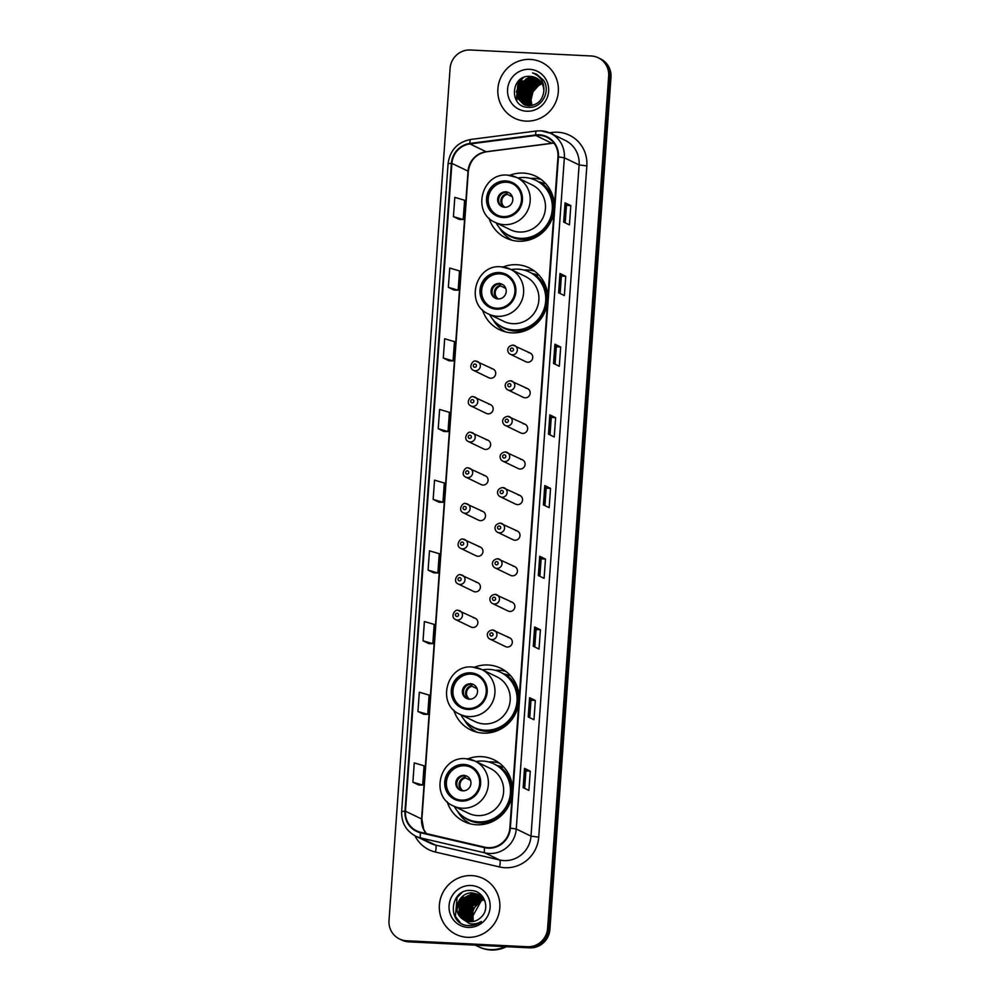 <?xml version="1.0" encoding="UTF-8"?>
<svg xmlns="http://www.w3.org/2000/svg" width="1000" height="1000" viewBox="0 0 1000 1000"><rect width="100%" height="100%" fill="white"/><g stroke="black" fill="none" stroke-linecap="round" stroke-linejoin="round"><path stroke-width="1.5" d="M512.513 790.75A34.3 33.237 -64.2 0 0 494 759.812A34.3 33.237 -64.2 0 0 481.525 756.637A34.3 33.237 -64.2 0 0 467.825 758.888M447.163 801.663A34.3 33.237 -64.2 0 0 464.175 821.587A34.3 33.237 -64.2 0 0 476.637 824.762A34.3 33.237 -64.2 0 0 512.288 793.95M499.212 762.975A34.3 33.237 -64.2 0 0 492.463 761.925A34.3 33.237 -64.2 0 0 488.675 761.95M469.188 823.175A34.3 33.237 -64.2 0 0 469.888 823.713M519.087 699.1A34.3 33.237 -64.2 0 0 500.575 668.162A34.3 33.237 -64.2 0 0 488.1 664.987A34.3 33.237 -64.2 0 0 474.387 667.237M453.738 710.013A34.3 33.237 -64.2 0 0 470.737 729.938A34.3 33.237 -64.2 0 0 483.212 733.112A34.3 33.237 -64.2 0 0 518.85 702.3M505.788 671.325A34.3 33.237 -64.2 0 0 499.038 670.275A34.3 33.237 -64.2 0 0 495.238 670.3M475.763 731.525A34.3 33.237 -64.2 0 0 476.463 732.062M547.775 298.85A34.3 33.237 -64.2 0 0 529.263 267.9A34.3 33.237 -64.2 0 0 516.788 264.725A34.3 33.237 -64.2 0 0 503.075 266.975M482.425 309.75A34.3 33.237 -64.2 0 0 499.425 329.675A34.3 33.237 -64.2 0 0 511.9 332.85A34.3 33.237 -64.2 0 0 547.55 302.038M534.475 271.062A34.3 33.237 -64.2 0 0 527.725 270.012A34.3 33.237 -64.2 0 0 523.938 270.05M504.45 331.262A34.3 33.237 -64.2 0 0 505.15 331.8M554.35 207.2A34.3 33.237 -64.2 0 0 535.825 176.262A34.3 33.237 -64.2 0 0 523.362 173.088A34.3 33.237 -64.2 0 0 509.65 175.325M488.988 218.113A34.3 33.237 -64.2 0 0 506 238.038A34.3 33.237 -64.2 0 0 518.475 241.213A34.3 33.237 -64.2 0 0 554.113 210.387M541.05 179.425A34.3 33.237 -64.2 0 0 534.3 178.363A34.3 33.237 -64.2 0 0 530.5 178.4M511.012 239.613A34.3 33.237 -64.2 0 0 511.725 240.15M475.938 361.163A4.85 4.7 115.8 0 1 480.163 367.137A4.85 4.7 115.8 0 1 473.488 370.35L488.888 377.788A4.85 4.7 -64.2 0 0 495.562 374.575A4.85 4.7 -64.2 0 0 491.337 368.6M473.387 396.763A4.85 4.7 115.8 0 1 477.612 402.75A4.85 4.7 115.8 0 1 470.938 405.962L486.337 413.4A4.85 4.7 -64.2 0 0 493.013 410.188A4.85 4.7 -64.2 0 0 488.787 404.2M470.838 432.375A4.85 4.7 115.8 0 1 475.05 438.35A4.85 4.7 115.8 0 1 468.375 441.562L483.787 449A4.85 4.7 -64.2 0 0 490.462 445.788A4.85 4.7 -64.2 0 0 486.238 439.812M468.288 467.975A4.85 4.7 115.8 0 1 472.5 473.963A4.85 4.7 115.8 0 1 465.825 477.163L481.225 484.6A4.85 4.7 -64.2 0 0 487.9 481.388A4.85 4.7 -64.2 0 0 483.688 475.412M465.737 503.575A4.85 4.7 115.8 0 1 469.95 509.562A4.85 4.7 115.8 0 1 463.275 512.775L478.675 520.212A4.85 4.7 -64.2 0 0 485.35 517A4.85 4.7 -64.2 0 0 481.138 511.012M463.175 539.188A4.85 4.7 115.8 0 1 467.4 545.163A4.85 4.7 115.8 0 1 460.725 548.375L476.125 555.812A4.85 4.7 -64.2 0 0 482.8 552.6A4.85 4.7 -64.2 0 0 478.587 546.625M460.625 574.788A4.85 4.7 115.8 0 1 464.85 580.775A4.85 4.7 115.8 0 1 458.175 583.975L473.575 591.413A4.85 4.7 -64.2 0 0 480.25 588.212A4.85 4.7 -64.2 0 0 476.025 582.225M458.075 610.388A4.85 4.7 115.8 0 1 462.3 616.375A4.85 4.7 115.8 0 1 455.625 619.587L471.025 627.025A4.85 4.7 -64.2 0 0 477.7 623.812A4.85 4.7 -64.2 0 0 473.475 617.825M510.412 380.737A4.85 4.7 115.8 0 1 514.625 386.712A4.85 4.7 115.8 0 1 507.95 389.925L523.35 397.362A4.85 4.7 -64.2 0 0 530.025 394.15A4.85 4.7 -64.2 0 0 525.812 388.175M507.85 416.337A4.85 4.7 115.8 0 1 512.075 422.325A4.85 4.7 115.8 0 1 505.4 425.525L520.8 432.962A4.85 4.7 -64.2 0 0 527.475 429.762A4.85 4.7 -64.2 0 0 523.263 423.775M505.3 451.938A4.85 4.7 115.8 0 1 509.525 457.925A4.85 4.7 115.8 0 1 502.85 461.138L518.25 468.575A4.85 4.7 -64.2 0 0 524.925 465.363A4.85 4.7 -64.2 0 0 520.712 459.375M502.75 487.55A4.85 4.7 115.8 0 1 506.975 493.525A4.85 4.7 115.8 0 1 500.3 496.737L515.7 504.175A4.85 4.7 -64.2 0 0 522.375 500.962A4.85 4.7 -64.2 0 0 518.15 494.988M512.962 345.125A4.85 4.7 115.8 0 1 517.175 351.112A4.85 4.7 115.8 0 1 510.5 354.325L525.913 361.763A4.85 4.7 -64.2 0 0 532.575 358.55A4.85 4.7 -64.2 0 0 528.362 352.562M500.2 523.15A4.85 4.7 115.8 0 1 504.412 529.138A4.85 4.7 115.8 0 1 497.738 532.337L513.15 539.775A4.85 4.7 -64.2 0 0 519.825 536.575A4.85 4.7 -64.2 0 0 515.6 530.588M497.65 558.75A4.85 4.7 115.8 0 1 501.863 564.738A4.85 4.7 115.8 0 1 495.188 567.95L510.6 575.388A4.85 4.7 -64.2 0 0 517.263 572.175A4.85 4.7 -64.2 0 0 513.05 566.188M495.1 594.362A4.85 4.7 115.8 0 1 499.312 600.337A4.85 4.7 115.8 0 1 492.638 603.55L508.038 610.988A4.85 4.7 -64.2 0 0 514.712 607.775A4.85 4.7 -64.2 0 0 510.5 601.8M492.537 629.963A4.85 4.7 115.8 0 1 496.763 635.95A4.85 4.7 115.8 0 1 490.087 639.15L505.487 646.587A4.85 4.7 -64.2 0 0 512.163 643.388A4.85 4.7 -64.2 0 0 507.95 637.4M496.85 765.4A31.387 30.412 115.8 0 1 502.4 767.138M503.425 673.75A31.387 30.412 115.8 0 1 508.963 675.487M532.112 273.488A31.387 30.412 115.8 0 1 537.65 275.225M538.675 181.85A31.387 30.412 115.8 0 1 544.225 183.588M399.45 938.95L401.75 940.062A19.412 18.812 -64.2 0 0 408.812 941.862L529.637 947.85A19.412 18.812 -64.2 0 0 549.9 929.5L610.988 77.312A19.412 18.812 -64.2 0 0 600.55 58.888L599.4 58.338A19.412 18.812 -64.2 0 1 609.837 76.75A19.412 18.812 -64.2 0 0 599.4 58.338L598.25 57.775A19.412 18.812 -64.2 0 0 591.188 55.975L470.363 50A19.412 18.812 -64.2 0 0 450.1 68.35L389.012 920.537A19.412 18.812 -64.2 0 0 406.512 940.75L527.337 946.737A19.412 18.812 -64.2 0 0 547.6 928.388L608.675 76.2A19.412 18.812 -64.2 0 0 598.25 57.775M547.6 928.388L548.75 928.938L609.837 76.75L548.75 928.938A19.412 18.812 -64.2 0 1 528.488 947.288A19.412 18.812 -64.2 0 0 548.75 928.938L549.9 929.5M406.512 940.75L528.488 947.288L407.663 941.312A19.412 18.812 -64.2 0 1 400.6 939.513A19.412 18.812 -64.2 0 0 407.663 941.312L408.812 941.862M530.312 59.413A31.062 30.1 -64.2 0 0 498.888 82.837A31.062 30.1 -64.2 0 0 514.6 118.238A31.062 30.1 -64.2 0 0 525.887 121.112A31.062 30.1 -64.2 0 0 557.312 97.7A31.062 30.1 -64.2 0 0 541.613 62.287A31.062 30.1 -64.2 0 0 530.312 59.413A31.062 30.1 -64.2 0 0 498.888 82.837A31.062 30.1 -64.2 0 0 514.6 118.238A31.062 30.1 -64.2 0 0 525.887 121.112A31.062 30.1 -64.2 0 0 557.312 97.7A31.062 30.1 -64.2 0 0 541.613 62.287A31.062 30.1 -64.2 0 0 530.312 59.413M471.812 875.612A31.062 30.1 -64.2 0 0 440.387 899.038A31.062 30.1 -64.2 0 0 456.087 934.438A31.062 30.1 -64.2 0 0 467.388 937.312A31.062 30.1 -64.2 0 0 498.8 913.9A31.062 30.1 -64.2 0 0 483.1 878.487A31.062 30.1 -64.2 0 0 471.812 875.612A31.062 30.1 -64.2 0 0 440.387 899.038A31.062 30.1 -64.2 0 0 456.087 934.438A31.062 30.1 -64.2 0 0 467.388 937.312A31.062 30.1 -64.2 0 0 498.8 913.9A31.062 30.1 -64.2 0 0 483.1 878.487A31.062 30.1 -64.2 0 0 471.812 875.612M539.288 135.325A20.712 20.062 115.8 0 1 546.825 137.238A20.712 20.062 115.8 0 1 557.95 156.888L509.837 828.1A20.712 20.062 115.8 0 1 484.75 847.175L420.65 832.275A20.712 20.062 115.8 0 1 416.587 830.837A20.712 20.062 115.8 0 1 405.462 811.2L451.9 163.375A20.712 20.062 115.8 0 1 469.988 143.938L535.775 135.463A20.712 20.062 115.8 0 1 539.288 135.325M539.325 134.812A21.225 20.575 -64.2 0 0 535.712 134.95L469.938 143.425A21.225 20.575 -64.2 0 0 451.388 163.35L404.963 811.175A21.225 20.575 -64.2 0 0 420.525 832.775L484.625 847.688A21.225 20.575 -64.2 0 0 510.337 828.125L558.45 156.912A21.225 20.575 -64.2 0 0 539.325 134.812M523.138 787.65L528.888 790.438L530.275 771.15L524.513 768.375L523.138 787.65M524.663 788.388L525.913 770.925L524.513 768.375M525.913 770.938L530.275 771.15M528.2 716.963L533.962 719.737L535.337 700.462L529.587 697.675L528.2 716.963M529.725 717.688L530.975 700.225L529.587 697.675M530.975 700.238L535.337 700.462M533.275 646.263L539.025 649.05L540.413 629.763L534.65 626.987L533.275 646.263M534.788 647L536.038 629.538L534.65 626.987M536.038 629.55L540.413 629.763M538.337 575.575L544.1 578.35L545.475 559.075L539.725 556.287L538.337 575.575M539.862 576.3L541.112 558.837L539.725 556.287M541.112 558.85L545.475 559.075M563.675 222.1L569.438 224.875L570.812 205.6L565.062 202.812L563.675 222.1M565.2 222.825L566.45 205.362L565.062 202.812M566.45 205.375L570.812 205.6M558.612 292.787L564.362 295.575L565.75 276.288L559.987 273.512L558.612 292.787M560.125 293.525L561.375 276.062L559.987 273.512M561.375 276.075L565.75 276.288M553.538 363.488L559.3 366.262L560.675 346.987L554.925 344.2L553.538 363.488M555.062 364.225L556.312 346.763L554.925 344.2M556.312 346.775L560.675 346.987M548.475 434.175L554.225 436.962L555.612 417.675L549.85 414.9L548.475 434.175M550 434.913L551.25 417.45L549.85 414.9M551.25 417.463L555.612 417.675M543.4 504.875L549.163 507.65L550.55 488.375L544.788 485.6L543.4 504.875M544.925 505.613L546.175 488.15L544.788 485.6M546.175 488.162L550.55 488.375M432.812 643.688L428.775 643.587L423.025 640.812L432.812 643.688L434.188 624.412L424.4 621.525L423.025 640.812M417.95 711.5L427.738 714.388L429.125 695.1L419.338 692.225L417.95 711.5L423.713 714.25M412.887 782.2L422.675 785.075L424.062 765.8L414.263 762.913L412.887 782.2L418.65 784.95M443.975 431.5L438.225 428.725L448.013 431.6L449.4 412.325L439.6 409.438L438.225 428.725M449.05 360.812L443.288 358.025L453.075 360.913L454.462 341.625L444.675 338.75L443.288 358.025M448.363 287.337L458.15 290.212L459.525 270.938L449.738 268.05L448.363 287.337L454.113 290.087M453.425 216.637L463.212 219.525L464.6 200.238L454.812 197.362L453.425 216.637L459.188 219.4M433.85 572.888L428.088 570.112L437.875 572.987L439.263 553.713L429.475 550.837L428.088 570.112M433.15 499.412L442.95 502.3L444.325 483.013L434.538 480.138L433.15 499.412L438.913 502.175M442.95 502.3L438.862 502.175M448.013 431.6L443.925 431.475M453.075 360.913L448.988 360.788M458.15 290.212L454.062 290.087M463.212 219.525L459.125 219.387M437.875 572.987L433.787 572.863M427.738 714.388L423.65 714.25M422.675 785.075L418.587 784.95M531.025 105.588L530.25 104.162L531.538 89.75L541.862 83.325M531.263 105.55L530.612 104.338L531.9 89.925L541.975 83.525M530.1 105.662L528.812 103.462L530.1 89.05L541.362 82.525M530.325 105.65L529.175 103.637L530.462 89.225L541.487 82.725M529.2 105.675L527.375 102.775L528.663 88.362L540.837 81.8M529.425 105.675L527.737 102.95L529.012 88.537L540.975 81.975M528.337 105.625L525.938 102.075L527.212 87.662L540.288 81.125M528.55 105.65L526.3 102.25L527.575 87.837L540.425 81.287M527.5 105.538L524.5 101.375L525.775 86.962L539.7 80.5M527.7 105.562L524.862 101.55L526.138 87.137L539.85 80.65M526.675 105.388L523.062 100.688L524.338 86.275L537.425 79.737L539.1 79.925M526.875 105.425L523.413 100.862L524.7 86.45L537.775 79.912L539.25 80.062M525.887 105.2L521.625 99.987L522.9 85.575L535.975 79.037L538.475 79.4M526.075 105.25L521.975 100.162L523.263 85.75L536.337 79.212L538.638 79.525M525.112 104.963L520.175 99.3L521.462 84.887L534.538 78.338L537.825 78.913M525.3 105.025L520.538 99.462L521.825 85.05L534.9 78.513L537.987 79.037M525.062 105.05L519.1 98.775L520.375 84.362L533.462 77.825L537.325 78.587M524.362 104.675L518.737 98.6L520.025 84.188L533.1 77.65L537.163 78.475M525.425 105.225L524.712 104.85M543.763 91.662A14.625 14.175 -64.2 0 0 530.588 76.438C510.637 74.013 508.562 107.062 527.9 107.3C541.312 109.05 551.312 91.388 543.475 80.225L536.65 74.25L532.537 72.888C540.9 76.4 544.65 82.662 543.763 91.662C542.413 100.5 537.438 105.175 528.862 105.662L523.625 104.35L517.3 97.9L518.587 83.488L531.663 76.95L536.475 78.075M529.225 105.838L523.987 104.525L517.663 98.075L518.938 83.663L532.025 77.125L536.65 78.175M530.588 76.438L535.95 77.812M531.938 105.438L530.25 95.2L535.625 86.112M529.6 69.312A21.1 20.45 -64.2 0 0 507.587 89.25A21.1 20.45 -64.2 0 0 526.6 111.225A21.1 20.45 -64.2 0 0 548.625 91.275A21.1 20.45 -64.2 0 0 529.6 69.312M532.537 72.888L536.438 74.162M516.788 100.938L518.188 82.775L523.675 77.45M516.312 100.237L518 82.688L522.75 77.862M516.337 92L519.45 83.387L521.962 80.388M517.775 92.7L520.887 84.087L523.4 81.088M525.688 79.212L529.362 77.225M520.65 94.087L523.763 85.475L526.275 82.475M523.538 95.475L526.638 86.862L529.163 83.863M526.413 96.862L529.525 88.25L532.038 85.25M505.75 181.875A17.475 16.938 -64.2 0 0 496.912 214.963A17.475 16.938 -64.2 0 0 520.938 203.4A17.475 16.938 -64.2 0 0 505.75 181.875M512.463 183.663A17.475 16.938 -64.2 0 0 488.85 195.188A17.475 16.938 -64.2 0 0 497.262 215.125M543.8 183.7A31.062 30.1 -64.2 0 0 538.8 181.912M496.15 222.85A30.612 29.663 -64.2 0 0 509.188 235.475L509.913 235.825A30.612 29.663 -64.2 0 0 521.038 238.663A30.612 29.663 -64.2 0 0 552 215.588A30.612 29.663 -64.2 0 0 536.525 180.688L535.812 180.35A30.612 29.663 -64.2 0 0 524.675 177.512A30.612 29.663 -64.2 0 0 517.812 177.975M509.188 235.475A30.612 29.663 -64.2 0 0 520.325 238.312A30.612 29.663 -64.2 0 0 551.275 215.238A30.612 29.663 -64.2 0 0 535.812 180.35M519.425 232.025A24.913 24.15 -64.2 0 0 544.625 213.25A24.913 24.15 -64.2 0 0 532.038 184.85L516.775 177.475A24.913 24.15 115.8 0 1 529.375 205.875A24.913 24.15 115.8 0 1 504.175 224.662A24.913 24.15 115.8 0 1 495.112 222.35L510.363 229.725A24.913 24.15 -64.2 0 0 519.425 232.025M505.775 191.863A7.763 7.525 -64.2 0 0 501.85 206.562A7.763 7.525 -64.2 0 0 512.525 201.425A7.763 7.525 -64.2 0 0 505.775 191.863M509.1 192.838A7.763 7.525 -64.2 0 0 502.362 206.788M512.188 240.275A33.65 32.612 115.8 0 1 499.475 227.838M545.363 183.275L542.775 183.988A31.025 30.075 -64.2 0 1 554.087 210.6M510.588 193.888L511.1 194.55M512.35 196.8L507.275 194.338L505.988 191.663M475.3 945.15L478.338 946.625A32.362 31.35 -64.2 0 0 490.112 949.613A32.362 31.35 -64.2 0 0 505.062 946.625M478.413 946.663A32.362 31.35 -64.2 0 0 478.488 946.688A32.362 31.35 -64.2 0 0 490.25 949.688A32.362 31.35 -64.2 0 0 505.325 946.637M478.488 946.688L479.137 947A32.362 31.35 -64.2 0 0 490.9 950A32.362 31.35 -64.2 0 0 506.5 946.7M471.975 921.65L471.087 920.037L472.438 905.662L483.8 899.163M472.275 921.612L471.55 920.263L472.9 905.888L483.975 899.4M470.8 921.712L469.263 919.163L470.613 904.775L483.113 898.25M471.087 921.7L469.725 919.388L471.062 905L483.288 898.475M469.675 921.675L467.438 918.275L468.775 903.9L482.388 897.425M469.95 921.688L467.887 918.5L469.237 904.112L482.575 897.625M468.587 921.55L465.613 917.4L466.95 903.012L480.1 896.513L481.625 896.675M468.862 921.587L466.062 917.613L467.413 903.238L480.55 896.725L481.812 896.85M467.55 921.35L463.775 916.513L465.125 902.138L478.275 895.625L480.812 896M467.8 921.413L464.237 916.737L465.588 902.35L478.725 895.85L481.025 896.162M466.538 921.075L461.95 915.625L463.3 901.25L476.438 894.737L479.988 895.4M466.788 921.15L462.413 915.85L463.75 901.475L476.9 894.963L480.2 895.537M465.562 920.725L460.125 914.75L461.463 900.362L474.613 893.863L479.113 894.862M465.812 920.825L460.575 914.963L461.925 900.588L475.075 894.075L479.338 894.987M461.1 917.837A14.625 14.175 -64.2 0 0 481.1 917.212C490.75 908.675 484.288 891.075 471.788 890.562C449.75 887.738 446.375 923.988 467.625 925.55L468.688 925.625C473.363 925.812 477.562 924.425 481.325 921.488C477.512 923.75 473.525 924.463 469.35 923.625L461.1 917.837C451.675 909.737 459.787 891.475 472.788 892.975L478.212 894.388L485.1 901.438M464.862 920.425L458.75 914.087L460.1 899.7L473.237 893.2L478.45 894.5M481.875 896.725L482.65 896.888M482.075 896.9L482.85 897.05M481.075 896.062L481.812 896.275M481.275 896.225L482.025 896.425M480.225 895.475L480.938 895.738M481.175 895.837L481.875 896.15M479.35 894.95L480.05 895.263M479.575 895.075L480.275 895.375M473.188 921.488L472.788 909.262A14.625 14.175 -64.2 0 0 473.363 921.45M472.788 909.262L482.013 899.9M471.1 885.512A21.1 20.45 -64.2 0 0 449.075 905.45A21.1 20.45 -64.2 0 0 468.088 927.425A21.1 20.45 -64.2 0 0 490.112 907.487A21.1 20.45 -64.2 0 0 471.1 885.512M460.2 922.575L455.412 916.388L457.075 897.588L461.912 892.625M457.45 908.275L460.737 899.35L463.225 896.363M459.288 909.15L462.562 900.238L465.05 897.25M461.112 910.037L464.387 901.112L466.887 898.125M464.762 911.8L468.05 902.887L470.538 899.9M499.175 273.512A17.475 16.938 -64.2 0 0 490.337 306.6A17.475 16.938 -64.2 0 0 514.362 295.05A17.475 16.938 -64.2 0 0 499.175 273.512M505.887 275.312A17.475 16.938 -64.2 0 0 482.275 286.837A17.475 16.938 -64.2 0 0 490.7 306.775M537.225 275.35A31.062 30.1 -64.2 0 0 532.225 273.562M489.575 314.5A30.612 29.663 -64.2 0 0 502.612 327.125L503.338 327.475A30.612 29.663 -64.2 0 0 514.475 330.3A30.612 29.663 -64.2 0 0 545.425 307.225A30.612 29.663 -64.2 0 0 529.963 272.337L529.237 271.988A30.612 29.663 -64.2 0 0 518.112 269.163A30.612 29.663 -64.2 0 0 511.25 269.625M502.612 327.125A30.612 29.663 -64.2 0 0 513.75 329.95A30.612 29.663 -64.2 0 0 544.712 306.875A30.612 29.663 -64.2 0 0 529.237 271.988M512.863 323.675A24.913 24.15 -64.2 0 0 538.062 304.887A24.913 24.15 -64.2 0 0 525.462 276.5L510.213 269.125A24.913 24.15 115.8 0 1 522.8 297.525A24.913 24.15 115.8 0 1 497.6 316.312A24.913 24.15 115.8 0 1 488.537 314L503.8 321.375A24.913 24.15 -64.2 0 0 512.863 323.675M499.212 283.5A7.763 7.525 -64.2 0 0 495.275 298.212A7.763 7.525 -64.2 0 0 505.962 293.075A7.763 7.525 -64.2 0 0 499.212 283.5M502.525 284.488A7.763 7.525 -64.2 0 0 495.788 298.438M505.625 331.925A33.65 32.612 115.8 0 1 492.9 319.488M538.787 274.913L536.2 275.637A31.025 30.075 -64.2 0 1 547.525 302.238M504.025 285.538L504.525 286.2A7.125 6.9 115.8 0 1 504.525 286.188M505.788 288.438L500.712 285.988L499.412 283.312M470.487 673.775A17.475 16.938 -64.2 0 0 461.65 706.862A17.475 16.938 -64.2 0 0 485.675 695.312A17.475 16.938 -64.2 0 0 470.487 673.775M477.2 675.575A17.475 16.938 -64.2 0 0 453.587 687.1A17.475 16.938 -64.2 0 0 462.013 707.038M508.537 675.612A31.062 30.1 -64.2 0 0 503.537 673.825M460.887 714.762A30.612 29.663 -64.2 0 0 473.925 727.387L474.65 727.725A30.612 29.663 -64.2 0 0 485.775 730.562A30.612 29.663 -64.2 0 0 516.737 707.487A30.612 29.663 -64.2 0 0 501.262 672.6L500.55 672.25A30.612 29.663 -64.2 0 0 489.412 669.412A30.612 29.663 -64.2 0 0 482.55 669.887M473.925 727.387A30.612 29.663 -64.2 0 0 485.062 730.212A30.612 29.663 -64.2 0 0 516.025 707.138A30.612 29.663 -64.2 0 0 500.55 672.25M484.175 723.938A24.913 24.15 -64.2 0 0 509.375 705.15A24.913 24.15 -64.2 0 0 496.775 676.75L481.512 669.388A24.913 24.15 115.8 0 1 494.113 697.788A24.913 24.15 115.8 0 1 468.913 716.562A24.913 24.15 115.8 0 1 459.85 714.262L475.112 721.625A24.913 24.15 -64.2 0 0 484.175 723.938M470.513 683.763A7.763 7.525 -64.2 0 0 466.587 698.475A7.763 7.525 -64.2 0 0 477.262 693.337A7.763 7.525 -64.2 0 0 470.513 683.763M473.837 684.75A7.763 7.525 -64.2 0 0 467.1 698.688M476.938 732.188A33.65 32.612 115.8 0 1 464.212 719.75M510.1 675.175L507.512 675.9A31.025 30.075 -64.2 0 1 518.825 702.5M475.325 685.8L475.838 686.462A7.125 6.9 115.8 0 1 475.825 686.45M477.1 688.7L472.013 686.25L470.725 683.562M463.925 765.425A17.475 16.938 -64.2 0 0 455.075 798.512A17.475 16.938 -64.2 0 0 479.1 786.95A17.475 16.938 -64.2 0 0 463.925 765.425M470.625 767.212A17.475 16.938 -64.2 0 0 447.025 778.737A17.475 16.938 -64.2 0 0 455.438 798.675M501.962 767.25A31.062 30.1 -64.2 0 0 496.975 765.475M454.312 806.413A30.612 29.663 -64.2 0 0 467.362 819.025L468.075 819.375A30.612 29.663 -64.2 0 0 479.212 822.212A30.612 29.663 -64.2 0 0 510.175 799.137A30.612 29.663 -64.2 0 0 494.7 764.25L493.975 763.9A30.612 29.663 -64.2 0 0 482.85 761.062A30.612 29.663 -64.2 0 0 475.988 761.538M467.362 819.025A30.612 29.663 -64.2 0 0 478.488 821.862A30.612 29.663 -64.2 0 0 509.45 798.787A30.612 29.663 -64.2 0 0 493.975 763.9M477.6 815.575A24.913 24.15 -64.2 0 0 502.8 796.8A24.913 24.15 -64.2 0 0 490.213 768.4L474.95 761.038A24.913 24.15 115.8 0 1 487.537 789.425A24.913 24.15 115.8 0 1 462.337 808.213A24.913 24.15 115.8 0 1 453.275 805.913L468.537 813.275A24.913 24.15 -64.2 0 0 477.6 815.575M463.95 775.413A7.763 7.525 -64.2 0 0 460.012 790.113A7.763 7.525 -64.2 0 0 470.7 784.975A7.763 7.525 -64.2 0 0 463.95 775.413M467.262 776.388A7.763 7.525 -64.2 0 0 460.525 790.337M470.363 823.825A33.65 32.612 115.8 0 1 457.638 811.4M503.537 766.825L500.938 767.55A31.025 30.075 -64.2 0 1 512.263 794.15M468.762 777.438L469.263 778.1A7.125 6.9 115.8 0 0 469.225 778.088M470.525 780.35L465.45 777.9L464.15 775.212M610.988 77.312L608.675 76.2M529.637 947.85L527.337 946.737M549.475 132.8L552.175 132.45A32.362 31.35 115.8 0 1 586.838 165.925L538.725 837.138L531 836.125L579.113 164.913A25.888 25.087 -64.2 0 0 565.188 140.363L550.45 133.238A25.888 25.087 115.8 0 1 564.362 157.8L558.45 156.912M538.725 837.138A32.362 31.35 115.8 0 1 504.963 867.712A32.362 31.35 115.8 0 1 499.525 866.95L435.425 852.05A32.362 31.35 115.8 0 1 414.95 835.775M503.975 860.588A25.888 25.087 -64.2 0 0 531 836.125L516.25 829.013A25.888 25.087 115.8 0 1 484.9 852.862L420.788 837.962A25.888 25.087 115.8 0 1 415.725 836.175L430.462 843.288A25.888 25.087 -64.2 0 0 435.538 845.075L499.637 859.987A25.888 25.087 -64.2 0 0 503.975 860.588M536.638 131.025A6.475 1.35 82.7 0 0 536.45 130.988A6.475 1.35 82.7 0 0 535.712 134.95M470.863 139.5A6.475 1.35 82.7 0 0 470.675 139.462C457.525 142.137 449.988 150.188 448.088 163.637L451.388 163.35M404.963 811.175L401.65 811.462C401.35 822.675 406.037 830.913 415.725 836.175M420.525 832.775A6.475 1.562 103.1 0 0 420.788 837.962L435.538 845.075A6.475 1.562 -76.9 0 1 435.425 852.05M541.038 130.85A25.888 25.087 115.8 0 1 550.45 133.238L540.9 130.812L536.45 130.988L470.675 139.462A6.475 1.35 82.7 0 0 469.938 143.425M484.625 847.688A6.475 1.562 103.1 0 0 484.9 852.862L499.637 859.987A6.475 1.562 -76.9 0 1 499.525 866.95M510.337 828.125L516.25 829.013L564.362 157.8L579.113 164.913L586.838 165.925M552.175 132.45A6.475 1.35 -97.3 0 1 552.3 134.137M405.462 811.2L421.587 818.975A20.712 20.062 -64.2 0 0 426.225 833.575M553.938 143.088A20.712 20.062 -64.2 0 0 551.888 143.25L486.112 151.725A20.712 20.062 -64.2 0 0 468.025 171.15L421.587 818.975A11.65 1.087 4.1 0 1 421.875 819.25L423.762 829.525L426.325 833.587M535.775 135.463L551.888 143.25A11.65 2.438 -97.3 0 0 552.225 143.312L486.45 151.788A11.65 2.438 -97.3 0 1 486.112 151.725L469.988 143.938M451.9 163.375L468.025 171.15A11.65 1.087 4.1 0 1 468.312 171.425L421.875 819.25M543.538 504.938L544.913 485.688M548.6 434.237L549.975 414.988M553.663 363.55L555.05 344.3M558.737 292.85L560.112 273.6M563.8 222.162L565.175 202.913M538.462 575.625L539.837 556.388M533.4 646.325L534.775 627.075M528.325 717.025L529.712 697.775M523.263 787.712L524.637 768.462M539.712 84.062A21.1 20.45 -64.2 0 0 530.413 101.713M503.188 217.537A18.45 17.875 -64.2 0 0 522.438 200.113A18.45 17.875 -64.2 0 0 505.812 180.912A18.45 17.875 -64.2 0 0 486.575 198.337A18.45 17.875 -64.2 0 0 503.188 217.537M507.713 175.175A24.913 24.15 115.8 0 1 516.775 177.475L507.575 175.138C481.912 172.362 471.287 212.525 495.112 222.35M503.525 231.875A31.025 30.075 -64.2 0 0 521.675 239.425A31.025 30.075 -64.2 0 0 544.25 230.975M503.975 207.213A7.512 7.275 115.8 0 1 506.812 193.7M504.938 207.288A7.125 6.9 115.8 0 1 507.275 194.338M481.362 900.15A21.1 20.45 -64.2 0 0 471.925 917.1M496.625 309.188A18.45 17.875 -64.2 0 0 515.875 291.762A18.45 17.875 -64.2 0 0 499.25 272.55A18.45 17.875 -64.2 0 0 480 289.975A18.45 17.875 -64.2 0 0 496.625 309.188M501.15 266.825A24.913 24.15 115.8 0 1 510.213 269.125L501.012 266.788C475.35 264 464.725 304.163 488.537 314M496.95 323.512A31.025 30.075 -64.2 0 0 515.112 331.075A31.025 30.075 -64.2 0 0 537.675 322.625M497.413 298.863A7.512 7.275 115.8 0 1 500.25 285.35M498.363 298.938A7.125 6.9 115.8 0 1 500.712 285.988M467.938 709.45A18.45 17.875 -64.2 0 0 487.175 692.013A18.45 17.875 -64.2 0 0 470.562 672.812A18.45 17.875 -64.2 0 0 451.312 690.238A18.45 17.875 -64.2 0 0 467.938 709.45M472.463 667.075A24.913 24.15 115.8 0 1 481.512 669.388L472.312 667.038C446.662 664.262 436.037 704.425 459.85 714.262M468.263 723.775A31.025 30.075 -64.2 0 0 486.413 731.338A31.025 30.075 -64.2 0 0 508.988 722.887M468.725 699.125A7.512 7.275 115.8 0 1 471.55 685.612M469.675 699.2A7.125 6.9 115.8 0 1 472.013 686.25M461.362 801.087A18.45 17.875 -64.2 0 0 480.613 783.662A18.45 17.875 -64.2 0 0 463.988 764.463A18.45 17.875 -64.2 0 0 444.738 781.888A18.45 17.875 -64.2 0 0 461.362 801.087M465.887 758.725A24.913 24.15 115.8 0 1 474.95 761.038L465.75 758.688C440.087 755.913 429.462 796.075 453.275 805.913M461.688 815.425A31.025 30.075 -64.2 0 0 479.85 822.975A31.025 30.075 -64.2 0 0 502.413 814.538M462.15 790.763A7.512 7.275 115.8 0 1 464.988 777.25M463.1 790.837A7.125 6.9 115.8 0 1 465.45 777.9M512.013 348A1.613 1.562 -64.2 0 0 510.325 349.525A1.613 1.562 -64.2 0 0 511.775 351.213A1.613 1.562 -64.2 0 0 513.462 349.675A1.613 1.562 -64.2 0 0 512.013 348M509.462 383.6A1.613 1.562 -64.2 0 0 507.775 385.125A1.613 1.562 -64.2 0 0 509.225 386.812A1.613 1.562 -64.2 0 0 510.913 385.288A1.613 1.562 -64.2 0 0 509.462 383.6M506.9 419.2A1.613 1.562 -64.2 0 0 505.213 420.737A1.613 1.562 -64.2 0 0 506.675 422.413A1.613 1.562 -64.2 0 0 508.363 420.887A1.613 1.562 -64.2 0 0 506.9 419.2M504.35 454.812A1.613 1.562 -64.2 0 0 502.663 456.337A1.613 1.562 -64.2 0 0 504.125 458.025A1.613 1.562 -64.2 0 0 505.812 456.488A1.613 1.562 -64.2 0 0 504.35 454.812M501.8 490.412A1.613 1.562 -64.2 0 0 500.112 491.938A1.613 1.562 -64.2 0 0 501.575 493.625A1.613 1.562 -64.2 0 0 503.263 492.1A1.613 1.562 -64.2 0 0 501.8 490.412M499.25 526.013A1.613 1.562 -64.2 0 0 497.562 527.55A1.613 1.562 -64.2 0 0 499.025 529.225A1.613 1.562 -64.2 0 0 500.712 527.7A1.613 1.562 -64.2 0 0 499.25 526.013M496.7 561.625A1.613 1.562 -64.2 0 0 495.012 563.15A1.613 1.562 -64.2 0 0 496.463 564.837A1.613 1.562 -64.2 0 0 498.15 563.3A1.613 1.562 -64.2 0 0 496.7 561.625M494.15 597.225A1.613 1.562 -64.2 0 0 492.463 598.75A1.613 1.562 -64.2 0 0 493.913 600.438A1.613 1.562 -64.2 0 0 495.6 598.913A1.613 1.562 -64.2 0 0 494.15 597.225M491.587 632.825A1.613 1.562 -64.2 0 0 489.9 634.362A1.613 1.562 -64.2 0 0 491.362 636.038A1.613 1.562 -64.2 0 0 493.05 634.513A1.613 1.562 -64.2 0 0 491.587 632.825M474.762 367.238A1.613 1.562 -64.2 0 0 476.45 365.712A1.613 1.562 -64.2 0 0 474.988 364.025A1.613 1.562 -64.2 0 0 473.3 365.562A1.613 1.562 -64.2 0 0 474.762 367.238M472.212 402.85A1.613 1.562 -64.2 0 0 473.9 401.312A1.613 1.562 -64.2 0 0 472.438 399.637A1.613 1.562 -64.2 0 0 470.75 401.163A1.613 1.562 -64.2 0 0 472.212 402.85M469.663 438.45A1.613 1.562 -64.2 0 0 471.35 436.925A1.613 1.562 -64.2 0 0 469.888 435.238A1.613 1.562 -64.2 0 0 468.2 436.763A1.613 1.562 -64.2 0 0 469.663 438.45M467.1 474.05A1.613 1.562 -64.2 0 0 468.787 472.525A1.613 1.562 -64.2 0 0 467.337 470.838A1.613 1.562 -64.2 0 0 465.65 472.375A1.613 1.562 -64.2 0 0 467.1 474.05M464.55 509.663A1.613 1.562 -64.2 0 0 466.238 508.125A1.613 1.562 -64.2 0 0 464.787 506.45A1.613 1.562 -64.2 0 0 463.1 507.975A1.613 1.562 -64.2 0 0 464.55 509.663M462 545.262A1.613 1.562 -64.2 0 0 463.688 543.737A1.613 1.562 -64.2 0 0 462.225 542.05A1.613 1.562 -64.2 0 0 460.538 543.575A1.613 1.562 -64.2 0 0 462 545.262M459.45 580.862A1.613 1.562 -64.2 0 0 461.138 579.338A1.613 1.562 -64.2 0 0 459.675 577.65A1.613 1.562 -64.2 0 0 457.987 579.188A1.613 1.562 -64.2 0 0 459.45 580.862M456.9 616.475A1.613 1.562 -64.2 0 0 458.587 614.938A1.613 1.562 -64.2 0 0 457.125 613.263A1.613 1.562 -64.2 0 0 455.438 614.788A1.613 1.562 -64.2 0 0 456.9 616.475M448.088 163.637L401.65 811.462M486.45 151.788C476.012 153.875 469.963 160.425 468.312 171.425M552.225 143.312L553.987 143.162M539.95 83.987L532.987 91.825L530.5 102.013M481.712 900.013L472 917.5M510.5 354.325C507.312 353.137 505.575 346.45 512.888 345.112L530.125 353.013M507.95 389.925C504.762 388.738 503.025 382.05 510.337 380.712L527.575 388.625M505.4 425.525C502.2 424.338 500.475 417.663 507.788 416.325L525.025 424.225M502.85 461.138C499.65 459.95 497.912 453.263 505.238 451.925L522.475 459.825M500.3 496.737C497.1 495.55 495.363 488.862 502.675 487.525L519.925 495.438M497.738 532.337C494.55 531.15 492.812 524.475 500.125 523.138L517.362 531.038M495.188 567.95C492 566.763 490.262 560.075 497.575 558.737L514.812 566.638M492.638 603.55C489.45 602.362 487.713 595.675 495.025 594.338L512.263 602.25M490.087 639.15C486.887 637.962 485.163 631.287 492.475 629.95L509.712 637.85M493.113 369.05L475.875 361.138C473.075 359.5 467.55 367.762 473.488 370.35M490.562 404.65L473.312 396.75C470.525 395.112 465 403.363 470.938 405.962M488 440.262L470.763 432.35C467.975 430.712 462.45 438.963 468.375 441.562M485.45 475.863L468.212 467.962C465.425 466.312 459.9 474.575 465.825 477.163M482.9 511.463L465.662 503.562C462.875 501.925 457.35 510.175 463.275 512.775M480.35 547.075L463.113 539.163C460.312 537.525 454.787 545.788 460.725 548.375M477.8 582.675L460.562 574.775C457.762 573.125 452.238 581.388 458.175 583.975M475.238 618.275L458 610.375C455.213 608.737 449.688 616.987 455.625 619.587"/></g></svg>
